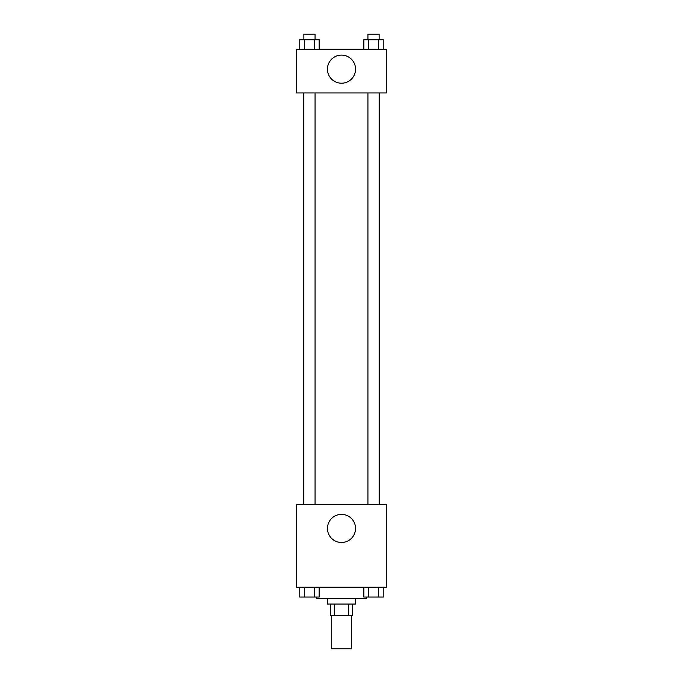 <?xml version="1.0" encoding="UTF-8"?>
<svg xmlns="http://www.w3.org/2000/svg" width="683" height="683" viewBox="0 0 683 683"><rect width="100%" height="100%" fill="white"/><g stroke="black" fill="none" stroke-linecap="round" stroke-linejoin="round"><path stroke-width="1.02" d="M331.699 615.246L331.699 648.85L351.301 648.85L351.301 615.246M348.689 604.045L348.689 615.246L330.299 615.246L330.299 604.045M348.689 615.246L352.701 615.246L352.701 604.045M355.501 598.445L355.501 604.045L327.499 604.045L327.499 598.445M334.311 604.045L334.311 615.246M316.297 597.044L316.297 598.445L366.703 598.445L366.703 597.044M386.305 587.243L296.695 587.243L296.695 504.626L386.305 504.626L386.305 587.243M341.5 542.481A14.044 14.044 0 0 1 329.334 521.411A14.044 14.044 0 0 1 353.666 521.411A14.044 14.044 0 0 1 341.5 542.481M379.364 92.956L379.364 504.626M367.932 504.626L367.932 92.956M315.068 92.956L315.068 504.626M386.305 92.956L296.695 92.956L296.695 49.552L386.305 49.552L386.305 92.956M355.544 69.154A14.044 14.044 0 0 1 334.474 81.32A14.044 14.044 0 0 1 334.474 56.988A14.044 14.044 0 0 1 355.544 69.154M383.24 49.552L383.24 39.751L363.834 39.751L363.834 49.552M378.391 39.751L378.391 49.552M368.683 39.751L368.683 49.552M367.932 39.751L367.932 34.15L379.142 34.15L379.142 39.751M319.166 49.552L319.166 39.751L299.76 39.751L299.76 49.552M314.317 39.751L314.317 49.552M304.609 39.751L304.609 49.552M303.858 39.751L303.858 34.15L315.068 34.15L315.068 39.751M383.24 587.243L383.24 597.044L363.834 597.044L363.834 587.243M378.391 587.243L378.391 597.044M368.683 587.243L368.683 597.044M379.142 597.044L367.932 597.044M319.166 587.243L319.166 597.044L299.76 597.044L299.76 587.243M314.317 587.243L314.317 597.044M304.609 587.243L304.609 597.044M315.068 597.044L303.858 597.044M303.636 92.956L303.636 504.626M379.142 504.626L379.142 92.956M303.858 92.956L303.858 504.626"/></g></svg>
